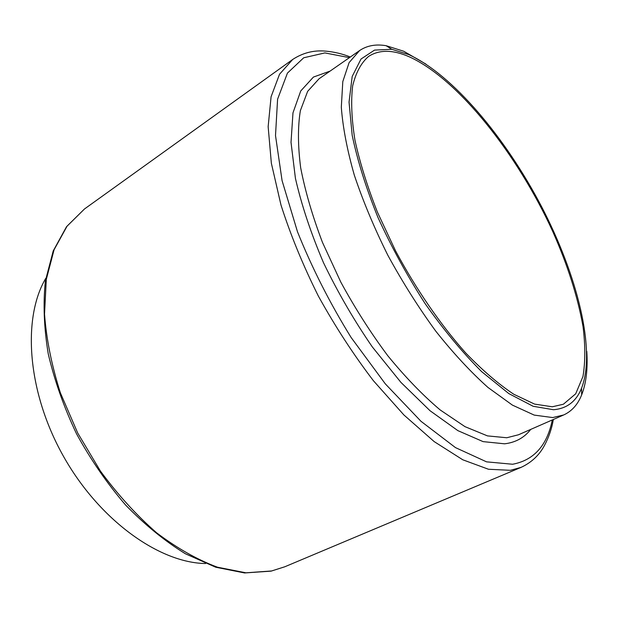 <?xml version="1.0" encoding="UTF-8"?>
<svg xmlns="http://www.w3.org/2000/svg" width="618" height="618" viewBox="0 0 618 618"><rect width="100%" height="100%" fill="white"/><g stroke="black" fill="none" stroke-linecap="round" stroke-linejoin="round"><path stroke-width="0.93" d="M586.776 351.318C587.903 368.737 586.204 383.253 581.669 394.871C577.791 404.558 571.797 411.256 563.67 414.964L552.693 417.575L534.207 415.095L512.384 405.099L487.973 387.447C470.723 372.013 453.318 353.241 435.752 331.132C418.494 307.47 402.519 282.163 387.818 255.211C374.245 227.949 363.075 201.267 354.323 175.164C347.169 150.043 342.828 127.393 341.314 107.223L342.797 81.584L349.1 62.611L359.599 50.56C367.007 45.57 375.852 43.955 386.134 45.709L403.739 51.248L425.941 64.117M553.489 409.726L533.118 406.273L508.807 393.581L481.654 371.634C462.581 352.615 443.755 329.973 425.169 303.701C407.308 275.952 391.58 247.223 377.984 217.513C366.095 188.142 357.498 160.742 352.19 135.319L349.039 102.109L352.206 76.416L361.02 59.027L374.547 50.097L391.758 49.278L408.714 54.569C452.785 74.824 505.37 137.528 541.383 206.288C577.22 275.01 596.285 350.043 581.561 388.212C576.239 401.461 566.876 408.629 553.489 409.726M552.283 406.783L534.609 404.11L513.79 394.261C498.564 384.141 482.588 370.437 465.872 353.141C440.68 324.929 416.107 289.286 395.497 250.738L377.42 212.152C367.362 186.597 359.869 162.596 354.948 140.139C351.588 119.089 350.823 100.973 352.669 85.809C355.891 72.569 361.206 62.773 368.598 56.408C379.506 49.44 393.21 49.641 409.711 57.01C458.502 79.39 517.413 154.245 552.662 231.302C567.571 264.883 577.691 296.601 583.013 326.474C585.4 345.369 585.385 362.048 582.959 376.501L575.698 393.805L563.384 404.234L552.283 406.783M205.562 563.531C159.228 562.905 99.127 520.124 63.221 455.875C27.2 391.688 22.132 318.092 45.809 278.262M359.599 50.56L319.05 78.78L307.648 91.348L300.371 110.637C297.737 126.713 297.83 145.755 300.672 167.748C305.176 191.14 312.438 216.022 322.465 242.387L340.781 282.055C355.064 308.305 370.746 332.886 387.826 355.783C405.292 377.134 422.735 395.188 440.163 409.935L464.999 426.659L487.471 435.891L506.775 437.753L518.425 434.794L563.67 414.964M530.731 429.402C524.273 437.706 515.559 442.511 504.589 443.809L483.098 441.623L457.876 430.638L430.012 410.715L400.92 382.38L372.291 346.883C353.983 320.255 337.714 292.198 323.5 262.72C310.924 233.241 301.561 205.122 295.427 178.355L291.016 142.333L292.978 112.855L300.734 90.962L313.434 77.065L330.082 71.101M349.417 57.644L324.867 52.916L303.701 57.783L287.432 73.109L277.59 99.197L275.504 135.551L282.078 180.641L297.497 231.804C311.982 267.88 329.857 303.106 351.109 337.482L385.323 383.871L420.997 421.306L455.481 447.61L486.559 461.847L512.6 464.249C533.89 460.255 547.131 445.485 552.307 419.939M553.342 419.491C551.82 428.513 548.869 437.15 544.481 445.416C539.267 455.203 531.48 462.519 521.113 467.355L510.398 470.313L488.475 469.255L462.774 459.784L434.176 441.6L403.878 414.941L373.372 380.68C353.419 354.531 335.056 326.289 318.301 295.96C302.936 265.145 290.491 234.817 280.966 204.967L271.356 163.214L268.15 126.675L271.086 96.74L279.537 74.237L292.693 59.467L84.457 209L67.107 226.111L54.083 249.749L46.304 279.398L44.527 314.114C46.42 339.359 51.703 365.609 60.386 392.855L77.737 433.071L100.41 471.063C117.775 494.694 136.539 515.296 156.686 532.863C177.15 548.282 197.412 559.73 217.466 567.208L245.933 572.809L271.588 570.97L284.813 566.768L271.317 571.071M391.758 49.278L386.134 45.709M521.113 467.355L284.813 566.768M271.001 571.14L244.597 572.956L215.728 567.224L185.431 553.79C164.859 541.113 144.913 524.86 125.601 505.03C107.092 483.438 90.73 459.692 76.516 433.79C63.917 407.216 54.492 380.564 48.235 353.828C43.948 327.679 43.005 303.353 45.4 280.85L53.233 250.923L66.505 226.744L84.457 209M581.561 388.212L581.669 394.871M350.344 57.003C342.364 53.828 334.106 51.866 325.578 51.124C313.782 50.035 302.828 52.824 292.693 59.467"/></g></svg>
